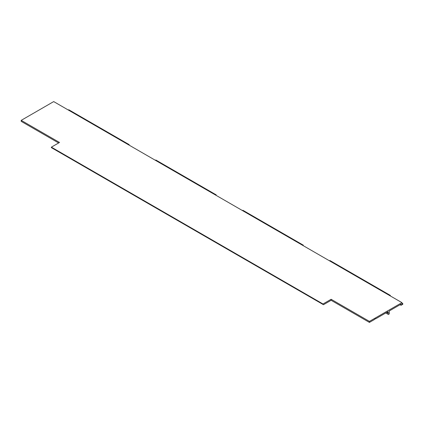 <?xml version="1.0" encoding="UTF-8"?>
<svg xmlns="http://www.w3.org/2000/svg" width="424" height="424" viewBox="0 0 424 424"><rect width="100%" height="100%" fill="white"/><g stroke="black" fill="none" stroke-linecap="round" stroke-linejoin="round"><path stroke-width="0.64" d="M401.931 303.944L402.8 303.611L402.8 304.278L401.056 305.285L401.056 304.146L389.365 310.898L389.163 312.822A0.901 0.519 -60 0 1 389.179 312.833A0.901 0.519 -60 0 1 389.163 313.903A0.901 0.519 -60 0 1 388.273 314.396A0.901 0.519 -60 0 1 388.289 313.325L388.087 311.635L375.696 318.79L375.229 318.519L374.768 319.325L369.426 322.41L331.123 300.293L323.464 304.718L322.998 304.448L322.998 303.981L331.123 299.286L369.426 321.403L369.426 322.41M386.725 312.424L388.289 313.325M389.857 295.671L390.324 295.401L390.324 295.936M402.8 303.611L401.931 303.107M329.496 260.824L329.962 260.553L390.324 295.401M302.8 245.406L303.266 245.141L303.266 245.676M242.443 210.558L242.904 210.293L303.266 245.141M215.742 195.146L216.208 194.876L216.208 195.411M155.385 160.298L155.847 160.028L216.208 194.876M128.684 144.886L129.15 144.616L129.15 145.151M68.328 110.033L68.789 109.768L129.15 144.616M400.071 304.718L401.056 305.285M331.123 299.286L331.123 300.293M58.634 142.973L21.2 121.359L21.2 120.358L59.503 142.469L51.378 147.16L51.378 147.632L322.998 304.448M51.378 147.16L322.998 303.981M369.426 321.403L401.931 302.641L402.074 304.029M21.2 120.358L53.7 101.59L401.931 302.641M387.101 312.207L388.087 312.774M388.273 314.396L385.792 312.96M388.14 312.886L387.027 312.25"/></g></svg>
